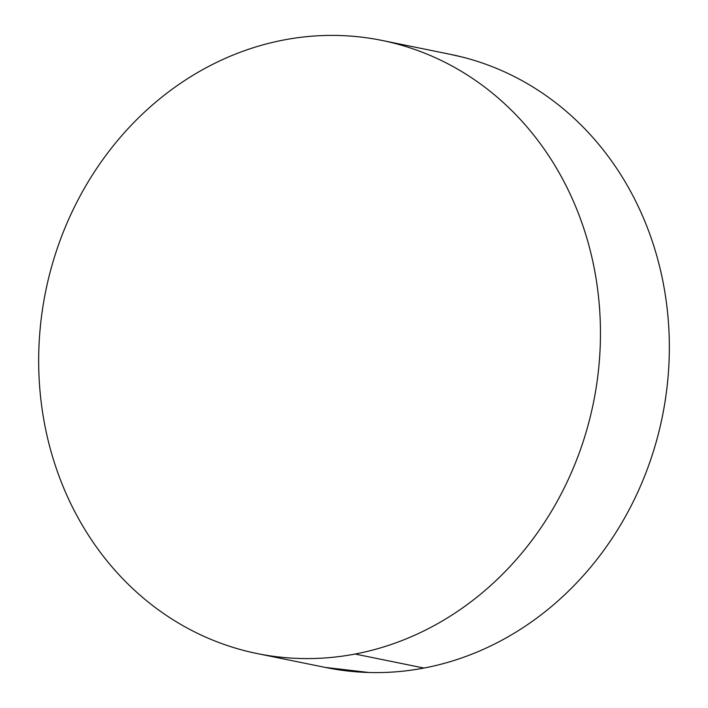 <?xml version="1.0" encoding="UTF-8"?>
<svg xmlns="http://www.w3.org/2000/svg" width="708" height="708" viewBox="0 0 708 708"><rect width="100%" height="100%" fill="white"/><g stroke="black" fill="none" stroke-linecap="round" stroke-linejoin="round"><path stroke-width="1.06" d="M258.11 653.75L326.043 667.573A312.856 279.492 -78.5 0 0 423.968 668.06A312.856 279.492 -78.5 0 0 668.998 362.399A312.856 279.492 -78.5 0 0 450.828 54.436L381.957 40.427A312.856 279.492 101.5 0 1 600.127 348.38A312.856 279.492 101.5 0 1 355.089 654.042L423.968 668.06L355.089 654.042A312.856 279.492 101.5 0 1 257.172 653.564A312.856 279.492 101.5 0 1 39.002 345.601A312.856 279.492 101.5 0 1 284.032 39.94A312.856 279.492 101.5 0 1 381.957 40.427M284.032 39.94C265.739 43.418 247.844 48.834 230.357 56.18C212.869 63.525 196.116 72.667 180.106 83.597C164.097 94.527 149.131 107.041 135.219 121.139C121.307 135.228 108.705 150.636 97.412 167.353C86.128 184.071 76.367 201.78 68.145 220.48C59.923 239.171 53.383 258.5 48.533 278.465C43.692 298.422 40.63 318.627 39.347 339.079C38.064 359.531 38.586 379.842 40.922 400.002C43.259 420.163 47.348 439.792 53.206 458.881C59.065 477.98 66.57 496.175 75.729 513.468C84.889 530.761 95.518 546.824 107.616 561.656C119.723 576.489 133.069 589.799 147.653 601.596C162.247 613.385 177.788 623.438 194.302 631.748C210.807 640.05 227.958 646.457 245.756 650.953C263.553 655.458 281.651 657.962 300.05 658.484C318.45 659.006 336.796 657.528 355.089 654.042C373.39 650.563 391.276 645.147 408.764 637.802C426.26 630.456 443.004 621.314 459.014 610.385C475.024 599.455 489.989 586.941 503.91 572.843C517.822 558.754 530.425 543.346 541.717 526.628C553.001 509.91 562.754 492.202 570.984 473.502C579.206 454.81 585.746 435.482 590.587 415.525C595.437 395.56 598.499 375.355 599.782 354.903C601.065 334.45 600.534 314.14 598.207 293.979C595.87 273.819 591.773 254.19 585.923 235.1C580.064 216.002 572.551 197.806 563.4 180.513C554.24 163.221 543.611 147.158 531.504 132.325C519.406 117.501 506.061 104.182 491.467 92.394C476.882 80.597 461.333 70.543 444.828 62.233C428.322 53.932 411.171 47.525 393.374 43.029C375.576 38.524 357.478 36.02 339.079 35.497C320.68 34.975 302.334 36.462 284.032 39.94M325.202 667.405L368.921 672.503C387.32 673.025 405.666 671.538 423.968 668.06C442.261 664.582 460.156 659.166 477.643 651.82C495.131 644.475 511.884 635.333 527.894 624.403C543.903 613.473 558.869 600.959 572.781 586.861C586.693 572.772 599.295 557.364 610.588 540.646C621.872 523.929 631.633 506.22 639.855 487.52C648.077 468.829 654.617 449.5 659.467 429.535C664.308 409.578 667.37 389.373 668.653 368.921C669.936 348.469 669.414 328.158 667.078 307.998C664.741 287.837 660.653 268.208 654.794 249.119C648.935 230.02 641.43 211.825 632.271 194.532C623.111 177.239 612.482 161.176 600.384 146.344C588.277 131.511 574.931 118.201 560.347 106.404C545.753 94.615 530.212 84.562 513.698 76.252C497.193 67.95 480.042 61.543 462.244 57.047L449.89 54.25"/></g></svg>
